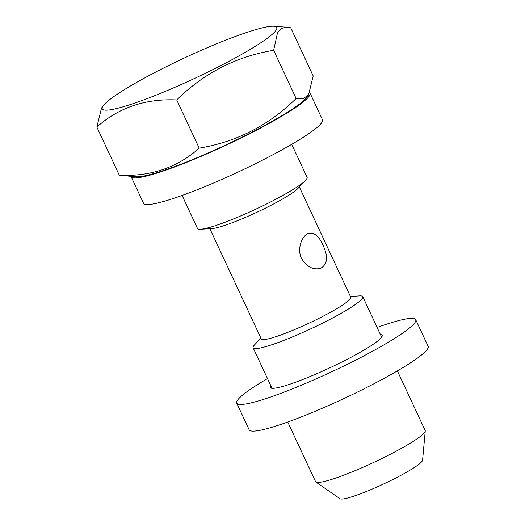 <?xml version="1.0" encoding="UTF-8"?>
<svg xmlns="http://www.w3.org/2000/svg" width="525" height="525" viewBox="0 0 525 525"><rect width="100%" height="100%" fill="white"/><g stroke="black" fill="none" stroke-linecap="round" stroke-linejoin="round"><path stroke-width="0.79" d="M377.121 327.469A98.739 11.714 155 0 1 415.715 319.692L428.144 346.349A98.739 11.714 155 0 1 379.116 381.052A98.739 11.714 155 0 1 281.649 424.167A98.739 11.714 155 0 1 249.165 429.811L236.736 403.154A98.739 11.714 155 0 1 267.501 378.591M380.422 334.543A61.714 7.324 155 0 1 382.154 335.344A61.714 7.324 155 0 1 351.514 357.033A61.714 7.324 155 0 1 290.601 383.978A61.714 7.324 155 0 1 270.296 387.502A61.714 7.324 155 0 1 270.795 385.658M415.715 319.692A98.739 11.714 155 0 1 366.686 354.395A98.739 11.714 155 0 1 269.22 397.51A98.739 11.714 155 0 1 236.736 403.154M309.822 92.754A98.739 11.714 155 0 1 310.058 93.109L322.488 119.766A98.739 11.714 155 0 1 273.459 154.468A98.739 11.714 155 0 1 175.993 197.584A98.739 11.714 155 0 1 143.509 203.227L131.079 176.571A98.739 11.714 155 0 1 131.014 176.4M310.058 93.109A98.739 11.714 155 0 1 261.03 127.811A98.739 11.714 155 0 1 163.564 170.927A98.739 11.714 155 0 1 131.079 176.571M175.074 87.216A96.272 11.425 -25 0 0 273.853 26.25A96.272 11.425 -25 0 0 245.07 33.016A96.272 11.425 -25 0 0 158.373 70.704A96.272 11.425 -25 0 0 103.13 105.86A96.272 11.425 -25 0 0 175.074 87.216M103.13 105.86L101.509 108.117L96.856 127.063C118.624 107.612 145.241 98.569 176.715 99.94C204.067 73.034 236.381 56.483 273.65 50.295L277.613 32.406L281.912 28.252L287.654 27.293L290.725 27.766L313.202 75.974L308.549 94.92L303.194 98.647L296.126 98.497C268.774 125.403 236.467 141.953 199.198 148.148C177.43 167.6 150.813 176.643 119.332 175.271L136.205 176.787A96.272 11.425 -25 0 0 225.396 145.189A96.272 11.425 -25 0 0 306.928 97.178L308.549 94.92M182.103 195.451L197.492 228.454A60.48 7.173 -25 0 0 200.694 229.241L212.107 228.546A49.37 5.86 -25 0 0 256.705 212.343A49.37 5.86 -25 0 0 297.787 188.587L305.655 180.298A60.48 7.173 -25 0 0 307.112 177.338L291.723 144.329M200.694 229.241A60.48 7.173 -25 0 0 255.334 209.396A60.48 7.173 -25 0 0 305.655 180.298M209.856 228.683L261.279 338.973A49.37 5.86 -25 0 0 308.503 323.413A49.37 5.86 -25 0 0 350.772 297.242L299.342 186.952M260.918 338.185L254.599 344.84A60.48 7.173 -25 0 0 253.142 347.806A60.48 7.173 -25 0 0 310.99 328.748A60.48 7.173 -25 0 0 362.768 296.684A60.48 7.173 -25 0 0 359.566 295.897L350.405 296.461M273.65 50.295L296.126 98.497M176.715 99.94L199.198 148.148M96.856 127.063L119.332 175.271M287.759 422.034L315.551 481.628A60.48 7.173 -25 0 0 315.886 482.016L339.997 498.75A45.668 5.421 -25 0 0 383.414 484.07A45.668 5.421 -25 0 0 422.572 460.241L425.25 431.025A60.48 7.173 -25 0 0 425.171 430.513L397.379 370.913M315.886 482.016A60.48 7.173 -25 0 0 373.393 462.577A60.48 7.173 -25 0 0 425.25 431.025M322.875 244.919C318.938 236.086 314.206 232.221 308.687 233.323C302.183 235.174 296.73 248.66 301.494 258.444C306.705 266.844 313.071 270.158 320.591 268.373C327.639 264.298 328.401 256.482 322.875 244.919M273.853 26.25L287.654 27.287M253.142 347.806L272.029 388.303M362.768 296.684L381.655 337.181"/></g></svg>

